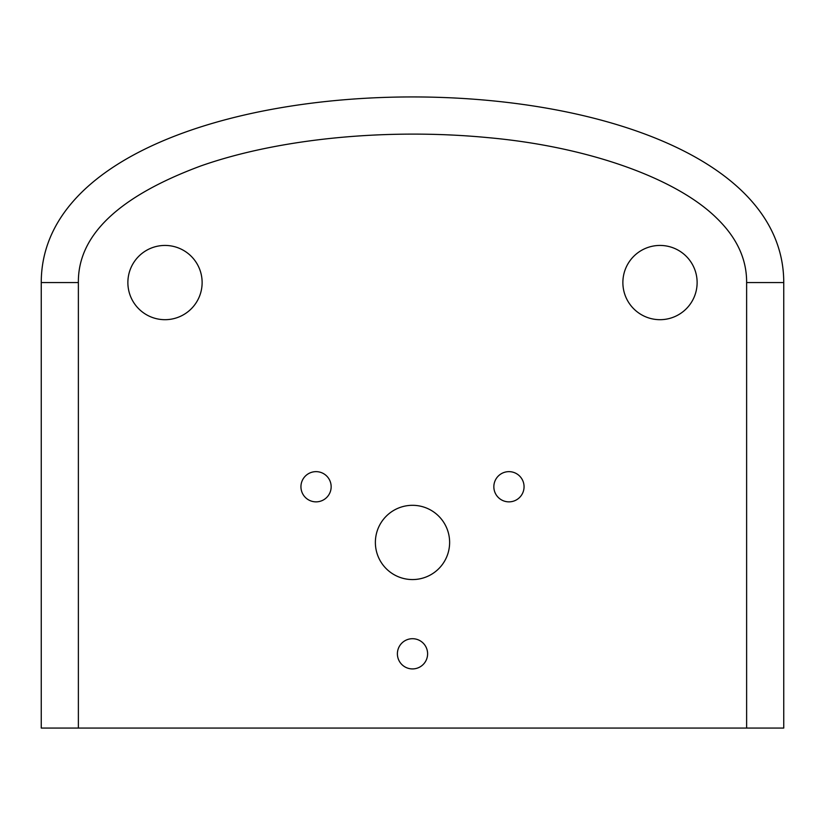 <?xml version="1.0" encoding="UTF-8"?>
<svg xmlns="http://www.w3.org/2000/svg" width="825" height="825" viewBox="0 0 825 825"><rect width="100%" height="100%" fill="white"/><g stroke="black" fill="none" stroke-linecap="round" stroke-linejoin="round"><path stroke-width="1.24" d="M300.939 486.75A15.108 15.108 0 0 1 316.047 471.642A15.108 15.108 0 0 1 331.155 486.75A15.108 15.108 0 0 1 316.047 501.858A15.108 15.108 0 0 1 300.939 486.75M493.845 486.75A15.108 15.108 0 0 1 508.953 471.642A15.108 15.108 0 0 1 524.061 486.75A15.108 15.108 0 0 1 508.953 501.858A15.108 15.108 0 0 1 493.845 486.75M397.392 653.812A15.108 15.108 0 0 1 412.5 638.705A15.108 15.108 0 0 1 427.608 653.812A15.108 15.108 0 0 1 412.5 668.92A15.108 15.108 0 0 1 397.392 653.812M375.375 542.438A37.125 37.125 0 0 1 412.5 505.312A37.125 37.125 0 0 1 449.625 542.438A37.125 37.125 0 0 1 412.5 579.562A37.125 37.125 0 0 1 375.375 542.438M127.875 282.562A37.125 37.125 0 0 1 165 245.438A37.125 37.125 0 0 1 202.125 282.562A37.125 37.125 0 0 1 165 319.688A37.125 37.125 0 0 1 127.875 282.562M622.875 282.562A37.125 37.125 0 0 1 660 245.438A37.125 37.125 0 0 1 697.125 282.562A37.125 37.125 0 0 1 660 319.688A37.125 37.125 0 0 1 622.875 282.562M746.625 728.062L783.75 728.062L783.75 282.562C783.75 35.062 41.25 35.062 41.25 282.562L41.25 728.062L78.375 728.062L78.375 282.562C77.818 235.352 118.604 196.484 200.733 165.969C280.108 138.043 388.874 128.102 487.957 137.631C587.214 146.53 675.953 177.88 716.791 218.243C736.838 237.703 746.78 259.143 746.625 282.562L746.625 728.062L78.375 728.062M783.75 282.562L746.625 282.562M41.25 282.562L78.375 282.562"/></g></svg>
